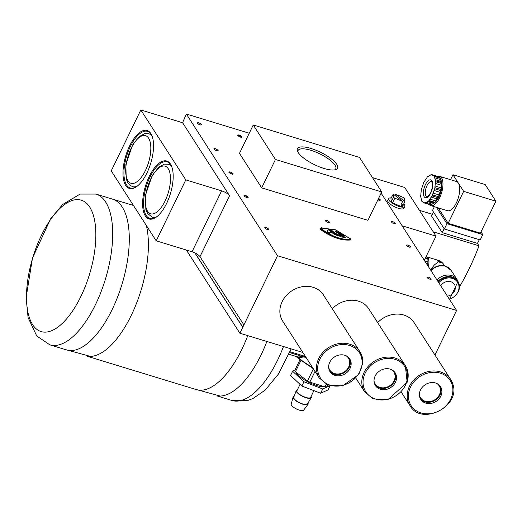 <?xml version="1.0" encoding="UTF-8"?>
<svg xmlns="http://www.w3.org/2000/svg" width="522" height="522" viewBox="0 0 522 522"><rect width="100%" height="100%" fill="white"/><g stroke="black" fill="none" stroke-linecap="round" stroke-linejoin="round"><path stroke-width="0.78" d="M313.794 390.861L310.616 397.399A7.608 2.349 -154.1 0 1 301.063 395.284A7.608 2.349 -154.1 0 1 296.933 390.756L299.993 384.453M311.066 396.479A8.3 2.564 -154.1 0 1 311.203 397.764A8.3 2.564 -154.1 0 1 300.816 395.395A8.3 2.564 -154.1 0 1 296.281 390.521A8.3 2.564 -154.1 0 1 297.377 389.83M311.203 397.764L307.425 403.969A7.608 2.349 -154.1 0 1 297.899 401.796A7.608 2.349 -154.1 0 1 293.742 397.327L296.281 390.521M307.96 403.088A8.3 2.564 -154.1 0 1 308 404.335A8.3 2.564 -154.1 0 1 297.657 401.907A8.3 2.564 -154.1 0 1 293.096 397.098A8.3 2.564 -154.1 0 1 294.101 396.361M308 404.335L303.608 410.22A6.916 2.134 -154.1 0 1 294.989 408.191A6.916 2.134 -154.1 0 1 291.191 404.191L293.096 397.098M330.106 385.66L322.7 388.968L303.954 381.765L292.614 371.253L294.95 370.059M292.614 371.253L290.545 375.514L301.886 386.026L320.632 393.229L328.038 389.921L330.034 385.797M322.7 388.968L320.632 393.229M303.954 381.765L301.886 386.026M95.944 194.073L112.537 199.143A78.829 33.917 107 0 1 127.146 219.123A78.829 33.917 107 0 1 113.313 307.093A78.829 33.917 107 0 1 66.47 349.923L49.877 344.846L36.742 335.992L28.103 317.611L26.1 297.716L32.475 258.057L50.608 218.79L62.666 204.487L80.107 194.073L95.944 194.073A78.829 33.917 107 0 1 110.553 214.053A78.829 33.917 107 0 1 96.72 302.023A78.829 33.917 107 0 1 49.877 344.846M146.395 225.563A78.829 33.917 107 0 1 134.448 308.372A78.829 33.917 107 0 1 90.404 356.402L64.402 349.29M266.866 341.466A78.829 33.917 107 0 1 220.18 396.054L194.177 388.942M247.767 335.633A78.829 33.917 107 0 1 196.246 389.569L87.637 356.389M315.027 371.383L309.8 382.15L324.984 386.828L326.439 384.388M309.8 382.15A20.051 6.199 -154.1 0 1 307.491 380.975L313.389 368.832M300.783 360.722L295.413 371.781L307.491 380.975M295.413 371.781A20.051 6.199 -154.1 0 1 294.669 370.627L299.863 359.939M327.633 384.949L326.707 386.848L328.155 385.164M326.707 386.848A20.051 6.199 -154.1 0 1 325.708 386.861A20.051 6.199 -154.1 0 1 325.245 386.841M296.235 356.493L297.736 357.381A0.692 0.587 102.8 0 0 297.331 356.813L288.94 354.268M302.864 356.617L298.284 356.97A0.692 0.515 -83.5 0 1 298.63 357.72L304.554 356.852M306.368 357.922L306.61 358.301M313.33 368.747L297.938 358.144A1.383 0.985 135.2 0 1 297.736 357.381L298.63 357.72A27.659 8.548 -154.1 0 0 312.293 367.129M298.284 356.97L297.331 356.813M325.708 386.861L323.379 386.795A17.487 5.403 -154.1 0 1 316.717 385.536A17.487 5.403 -154.1 0 1 297.37 374.17L296.215 372.78M429.821 279.185L430.376 278.03L431.257 279.146L429.965 279.25L427.799 278.233L426.924 277.11L428.216 277.006L427.688 278.089M428.216 277.006L430.376 278.03M393.973 223.625L394.541 222.463L395.591 223.631L394.469 223.84L392.29 222.894L391.239 221.726L392.361 221.511L391.905 222.463M392.361 221.511L394.541 222.463M378.254 199.965L378.868 198.693L380.447 199.933L379.925 200.5L377.876 199.848M378.496 198.575L378.868 198.693M200.056 123.316L201.479 124.543L200.755 124.999L198.614 124.229L197.192 123.003L197.916 122.546L200.056 123.316L199.463 124.536M197.544 123.309L197.916 122.546M216.708 149.194L218.124 150.421L217.4 150.878L215.26 150.108L213.844 148.881L214.568 148.424L216.708 149.194L216.115 150.414M214.196 149.188L214.568 148.424M246.834 196.024L248.25 197.251L247.526 197.707L245.386 196.938L243.963 195.711L244.688 195.254L246.834 196.024L246.24 197.244M244.322 196.018L244.688 195.254M186.361 250.038L239.879 333.225L302.858 352.467M381.132 193.147L456.593 310.446L277.508 255.728L186.341 114.011L249.248 133.234M434.95 355.012L456.593 310.446M194.876 252.896L242.75 327.307L239.879 333.225M242.75 327.307L277.508 255.728M195.052 252.981L242.9 327.353M229.569 195.737L182.596 122.729L140.81 109.959L185.799 179.888L221.615 190.837A6.916 2.134 -154.1 0 1 229.569 195.737L199.978 256.674L243.898 324.938M182.596 122.729L186.341 114.011M185.799 179.888L156.208 240.825L192.031 251.767A6.916 2.134 -154.1 0 1 199.978 256.674M140.81 109.959L111.225 170.89L156.208 240.825M136.744 186.517A29.597 12.737 107 0 1 130.213 187.953A29.597 12.737 107 0 1 126.565 184.964A29.597 12.737 107 0 1 128.373 151.06A29.597 12.737 107 0 1 147.511 131.342A29.597 12.737 107 0 1 151.158 134.324A29.597 12.737 107 0 1 152.124 136.183M150.845 133.554A30.289 13.03 -73 0 0 125.182 157.801A30.289 13.03 -73 0 0 136.425 186.739A30.289 13.03 -73 0 0 150.727 163.275A30.289 13.03 -73 0 0 151.987 135.818A30.289 13.03 -73 0 0 150.845 133.554M156.385 217.041A29.597 12.737 107 0 1 149.853 218.477A29.597 12.737 107 0 1 146.206 215.495A29.597 12.737 107 0 1 148.013 181.591A29.597 12.737 107 0 1 167.151 161.872A29.597 12.737 107 0 1 170.798 164.854A29.597 12.737 107 0 1 171.764 166.714M170.485 164.084A30.289 13.03 -73 0 0 144.822 188.331A30.289 13.03 -73 0 0 156.065 217.269A30.289 13.03 -73 0 0 170.368 193.799A30.289 13.03 -73 0 0 171.627 166.348A30.289 13.03 -73 0 0 170.485 164.084M326.955 220.336L328.99 221.504L329.323 222.45L327.633 222.235L325.597 221.067L325.258 220.121L326.955 220.336L326.38 221.517M406.37 245.392L406.945 244.851L409.052 245.549L410.586 246.789L410.011 247.33L407.904 246.632L406.37 245.392M238.508 134.95L240.649 135.72L242.071 136.947L241.347 137.403L239.207 136.633L237.784 135.407L238.508 134.95L238.136 135.713M229.628 171.842L231.768 172.612L233.184 173.839L232.466 174.296L230.319 173.526L228.904 172.299L229.628 171.842L229.256 172.599M265.3 227.292L267.44 228.062L268.863 229.288L268.138 229.745L265.998 228.975L264.576 227.749L265.3 227.292L264.935 228.055M381.719 191.939L367.925 220.336L261.672 187.868L239.474 153.364L253.261 124.967L359.521 157.435L381.719 191.939L275.459 159.471L253.261 124.967M350.934 239.885L350.908 239.95C341.649 240.864 331.555 237.406 320.625 229.582L320.43 228.349M330.433 230.731L329.865 232.068L331.757 232.649L331.992 232.179L330.433 230.731L330.093 231.598L331.992 232.179M329.865 232.068L330.093 231.598M350.634 239.011L335.666 230.013L321.311 228.042M334.602 234.704L337.466 235.442L334.602 234.704L333.029 233.23L329.963 232.297M329.715 233.073L326.739 232.297L329.715 233.073L330.008 232.173L333.088 233.112L334.661 234.587M344.024 235.442L342.967 235.683M345.649 237.941L342.771 237.197L339.613 234.28L342.83 237.079L345.649 237.941L342.797 235.539L344.063 235.383L335.724 231.448L338.093 235.631L340.709 236.433L338.745 233.099L341.558 234.482L339.672 234.163M341.512 234.535L338.837 233.256M340.709 236.433L338.034 235.748L335.724 231.448M321.428 227.651L320.456 228.284L320.684 229.465C331.614 237.288 341.708 240.746 350.967 239.833L350.849 238.828M321.213 227.918L321.134 229.602C332.847 237.719 342.641 241.053 350.503 239.605L350.791 239.011C342.928 240.459 333.134 237.125 321.421 229.008L321.213 227.918L335.698 229.837L350.791 239.011M321.539 229.047L321.337 227.977L335.724 229.889L350.667 238.952C342.843 240.361 333.134 237.06 321.539 229.047M337.466 235.442L331.627 230.189L328.442 229.217L326.792 232.179M328.299 229.902L331.294 230.815L335.783 234.88M327.059 232.212L328.56 229.302L326.961 232.179L329.597 232.988L329.891 232.088L329.31 233.582M329.891 232.088L333.134 233.08L334.706 234.548L337.251 235.324L331.581 230.228L328.56 229.302M331.294 230.815L331.581 230.228M342.621 235.455L343.939 235.324L335.881 231.54L338.184 235.611L340.553 236.335L338.595 233.008L341.682 234.548L339.894 234.293L342.876 237.04L345.42 237.823L342.621 235.455L342.334 236.048L343.861 237.34M336.403 232.375L338.589 233.027M340.977 233.797L343.574 235.513M338.595 233.008L338.308 233.595L339.757 236.094M340.951 235.246L341.682 234.548M396.022 380.806A11.758 9.97 -32.8 0 1 386.378 389.392A11.758 9.97 -32.8 0 1 375.39 385.549A11.758 9.97 -32.8 0 1 379.886 370.803A11.758 9.97 -32.8 0 1 395.161 372.832A11.758 9.97 -32.8 0 1 396.022 380.806M332.286 308.743A24.201 20.528 -32.8 0 1 368.767 308.796L405.353 365.661A24.201 20.528 147.2 0 0 373.896 361.492A24.201 20.528 147.2 0 0 364.643 391.852L373.145 398.873L387.82 399.767L407.16 382.254L405.353 365.661A24.201 20.528 147.2 0 1 407.121 382.091M351.149 364.356A11.758 9.97 -32.8 0 1 342.38 375.135A11.758 9.97 -32.8 0 1 330.021 371.69A11.758 9.97 -32.8 0 1 334.517 356.944A11.758 9.97 -32.8 0 1 349.792 358.966A11.758 9.97 -32.8 0 1 351.149 364.356M319.275 377.987L282.689 321.121A24.201 20.528 -32.8 0 1 291.942 290.761A24.201 20.528 -32.8 0 1 323.399 294.93L359.984 351.802A24.201 20.528 147.2 0 0 328.527 347.632A24.201 20.528 147.2 0 0 319.275 377.987L327.777 385.008L342.452 385.902L358.784 374.522L362.823 363.031L359.984 351.802A24.201 20.528 147.2 0 1 362.777 362.894M441.495 388.759A11.758 9.97 -32.8 0 1 434.878 402.11A11.758 9.97 -32.8 0 1 420.758 399.408A11.758 9.97 -32.8 0 1 425.254 384.668A11.758 9.97 -32.8 0 1 440.529 386.691A11.758 9.97 -32.8 0 1 441.495 388.759M377.654 322.603A24.201 20.528 -32.8 0 1 414.135 322.655L450.721 379.527A24.201 20.528 147.2 0 0 419.264 375.357A24.201 20.528 147.2 0 0 410.011 405.711C421.659 426.507 461.285 406.162 452.737 383.846L450.721 379.527A24.201 20.528 147.2 0 1 452.711 383.781M349.375 358.366A11.758 9.97 -32.8 0 1 350.36 363.123A11.758 9.97 -32.8 0 1 341.988 373.759A11.758 9.97 -32.8 0 1 329.656 371.051M346.184 355.815A11.066 9.383 -32.8 0 1 348.422 358.112A11.066 9.383 -32.8 0 1 344.194 371.984A11.066 9.383 -32.8 0 1 329.813 370.078A11.066 9.383 -32.8 0 1 328.651 367.096M394.743 372.232A11.758 9.97 -32.8 0 1 395.232 379.579A11.758 9.97 -32.8 0 1 385.993 388.061A11.758 9.97 -32.8 0 1 375.024 384.916M391.552 369.674A11.066 9.383 -32.8 0 1 393.79 371.971A11.066 9.383 -32.8 0 1 389.562 385.849A11.066 9.383 -32.8 0 1 375.181 383.944A11.066 9.383 -32.8 0 1 374.02 380.956M440.111 386.091A11.758 9.97 -32.8 0 1 440.705 387.526A11.758 9.97 -32.8 0 1 434.467 400.674A11.758 9.97 -32.8 0 1 420.386 398.775M436.921 383.539A11.066 9.383 -32.8 0 1 439.159 385.83A11.066 9.383 -32.8 0 1 434.93 399.708A11.066 9.383 -32.8 0 1 420.549 397.803A11.066 9.383 -32.8 0 1 419.388 394.815M261.672 187.868L275.459 159.471M298.212 152.568A22.329 6.897 25.9 0 0 315.875 165.324A22.329 6.897 25.9 0 0 335.509 169.696A22.329 6.897 25.9 0 0 320.501 152.248A22.329 6.897 25.9 0 0 297.514 151.25A22.329 6.897 25.9 0 0 298.212 152.568M297.938 152.104A20.945 6.473 -154.1 0 1 298.075 150.486A20.945 6.473 -154.1 0 1 315.281 151.85A20.945 6.473 -154.1 0 1 335 165.161A20.945 6.473 -154.1 0 1 335.757 168.789A20.945 6.473 -154.1 0 1 334.569 169.898M267.44 228.062L266.853 229.282M231.768 172.612L231.174 173.833M240.649 135.72L240.061 136.94M408.439 246.808L409.052 245.549M406.945 244.851L406.592 245.575M328.99 221.504L328.573 222.352M434.33 206.705L432.477 210.516L444.372 229.001L480.188 239.944L482.772 234.619L481.01 231.879M459.477 286.859A133.169 57.303 -73 0 0 479.026 245.823L477.467 243.402L479.281 239.67M432.366 214.307L419.434 210.353M479.026 245.823L433.253 231.84M477.467 243.402L442.245 232.636L431.544 216.004L433.462 212.049M442.245 232.636L444.17 228.688M436.451 207.351L446.956 223.677L482.772 234.619M495.9 201.205L485.199 184.573L452.966 174.72L463.666 191.359L495.9 201.205L480.39 233.151L448.15 223.299L438.245 207.9M444.372 229.001L446.956 223.677M450.545 179.698L452.966 174.72M448.15 223.299L463.666 191.359M437.567 176.508A15.282 6.577 107 0 1 439.713 176.39L456.43 181.499A15.282 6.577 107 0 1 458.316 183.039A15.282 6.577 107 0 1 457.383 200.546A15.282 6.577 107 0 1 447.498 210.725L430.787 205.622A15.282 6.577 107 0 1 429.195 204.487M439.302 177.558A5.533 2.382 107 0 1 439.256 177.519L433.286 175.699A5.533 2.382 -73 0 0 433.684 175.914A5.533 2.382 -73 0 0 434.03 175.96A1.246 0.535 107 0 1 434.108 175.973A1.246 0.535 107 0 1 434.369 176.488A5.533 2.382 -73 0 0 434.624 177.767L440.588 179.594A13.141 5.651 107 0 1 440.712 179.764A13.141 5.651 107 0 1 441.005 191.424A13.141 5.651 107 0 1 434.767 202.608M434.324 202.927A13.141 5.651 107 0 1 433.299 203.456M439.713 176.39A15.282 6.577 107 0 1 441.599 177.93A15.282 6.577 107 0 1 440.666 195.437A15.282 6.577 107 0 1 430.787 205.622M435.028 185.982A14.316 6.16 -73 0 0 435.289 183.392L441.253 185.219A14.316 6.16 107 0 1 440.999 187.809L435.028 185.982A5.533 2.382 -73 0 0 434.924 187.626A1.246 0.535 107 0 1 434.669 188.768A5.533 2.382 -73 0 0 434.023 190.465L439.994 192.292A14.316 6.16 107 0 1 439.074 194.941L433.103 193.12A14.316 6.16 -73 0 0 434.023 190.465M441.253 185.219A5.533 2.382 107 0 1 441.481 183.496A1.246 0.535 -73 0 0 441.436 182.53A5.533 2.382 107 0 1 441.07 181.428A14.316 6.16 107 0 0 440.588 179.594A5.533 2.382 107 0 1 440.34 178.315A1.246 0.535 -73 0 0 440.079 177.793A1.246 0.535 -73 0 0 440 177.787L434.18 176.005M441.07 181.428L435.1 179.607A14.316 6.16 -73 0 0 434.624 177.767M429.828 199.104A14.316 6.16 -73 0 0 431.165 197.101L437.136 198.921A14.316 6.16 107 0 1 435.798 200.924L429.828 199.104A5.533 2.382 -73 0 0 428.98 200.481A1.246 0.535 107 0 1 428.386 201.094A5.533 2.382 -73 0 0 427.492 201.512L433.456 203.339A14.316 6.16 107 0 1 432.059 204.154L426.089 202.327A14.316 6.16 -73 0 0 427.492 201.512M438.102 176.912A5.533 2.382 107 0 1 437.514 176.436L431.544 174.609A1.246 0.535 107 0 0 431.4 174.498A1.246 0.535 107 0 0 431.002 174.661A5.533 2.382 -73 0 1 430.082 175.307A14.316 6.16 -73 0 0 428.686 176.123A5.533 2.382 -73 0 1 427.792 176.534A1.246 0.535 107 0 0 427.192 177.147A5.533 2.382 -73 0 1 426.343 178.531A14.316 6.16 -73 0 0 425.006 180.534A5.533 2.382 -73 0 1 424.118 181.754A1.246 0.535 107 0 0 423.623 182.765A5.533 2.382 -73 0 1 423.074 184.514A14.316 6.16 -73 0 0 422.154 187.17A5.533 2.382 -73 0 1 421.508 188.86A1.246 0.535 107 0 0 421.247 190.001A5.533 2.382 -73 0 1 421.143 191.652A14.316 6.16 -73 0 0 420.889 194.243A5.533 2.382 -73 0 1 420.66 195.959A1.246 0.535 107 0 0 420.706 196.924A5.533 2.382 -73 0 1 421.078 198.027A14.316 6.16 -73 0 0 421.554 199.861A5.533 2.382 -73 0 1 421.802 201.146A1.246 0.535 107 0 0 422.063 201.662A1.246 0.535 107 0 0 422.141 201.668A5.533 2.382 -73 0 1 422.494 201.714A5.533 2.382 -73 0 1 422.885 201.936A14.316 6.16 -73 0 0 423.903 202.503A14.316 6.16 -73 0 0 423.968 202.523L423.903 202.503M433.286 175.699A14.316 6.16 -73 0 0 432.268 175.124A14.316 6.16 -73 0 0 432.203 175.111A5.533 2.382 -73 0 1 432.183 175.098A5.533 2.382 -73 0 1 431.544 174.609M432.333 175.151L438.173 176.932A14.316 6.16 107 0 1 438.239 176.951A14.316 6.16 107 0 1 439.256 177.519M439.994 192.292A5.533 2.382 107 0 1 440.64 190.595A1.246 0.535 -73 0 0 440.894 189.453A5.533 2.382 107 0 1 440.999 187.809M437.136 198.921A5.533 2.382 107 0 1 438.03 197.701A1.246 0.535 -73 0 0 438.519 196.69A5.533 2.382 107 0 1 439.074 194.941M433.456 203.339A5.533 2.382 107 0 1 434.356 202.921A1.246 0.535 -73 0 0 434.95 202.308A5.533 2.382 107 0 1 435.798 200.924M430.604 204.846A1.246 0.535 -73 0 0 430.741 204.957A1.246 0.535 -73 0 0 431.139 204.8A5.533 2.382 107 0 1 432.059 204.154M437.514 176.436A1.246 0.535 -73 0 0 437.371 176.325A1.246 0.535 -73 0 0 437.188 176.332M426.089 202.327A5.533 2.382 -73 0 0 425.169 202.973A1.246 0.535 107 0 1 424.777 203.136A1.246 0.535 107 0 1 424.634 203.025A5.533 2.382 -73 0 0 423.994 202.529A5.533 2.382 -73 0 0 423.968 202.523M433.103 193.12A5.533 2.382 -73 0 0 432.549 194.869A1.246 0.535 107 0 1 432.059 195.88A5.533 2.382 -73 0 0 431.165 197.101M435.1 179.607A5.533 2.382 -73 0 0 435.465 180.71A1.246 0.535 107 0 1 435.518 181.676A5.533 2.382 -73 0 0 435.289 183.392M372.506 177.617L404.7 187.457L436.014 236.133L424.301 260.25M402.123 225.778L436.014 236.133M404.831 206.471L403.969 208.245A8.991 2.78 -154.1 0 1 396.133 207.475A8.991 2.78 -154.1 0 1 387.794 200.389L388.655 198.614A8.991 2.78 25.9 0 0 396.994 205.701A8.991 2.78 25.9 0 0 404.831 206.471A8.991 2.78 25.9 0 0 403.656 203.874M391.219 201.877L393.516 197.146L393.281 194.112L402.651 201.433L394.815 198.158L392.518 202.888A1.383 0.424 -154.1 0 1 391.219 201.877L390.952 198.477A1.383 0.424 -154.1 0 1 390.965 198.399A1.383 0.424 -154.1 0 1 391.017 198.34M393.516 197.146A1.383 0.424 25.9 0 0 394.815 198.158M391.833 197.101A1.383 0.424 25.9 0 0 391.539 197.212A1.383 0.424 25.9 0 0 391.526 197.29L393.281 194.112M395.435 194.184L403.271 197.46A1.383 0.424 25.9 0 1 404.57 198.477L404.804 201.505L395.435 194.184L394.867 195.352M402.651 201.433L400.929 204.983L401.894 205.387A1.383 0.424 25.9 0 0 403.095 205.505A1.383 0.424 25.9 0 0 403.108 205.427L404.804 201.505M403.043 205.564L402.534 206.608A1.383 0.424 -154.1 0 1 402.521 206.686A1.383 0.424 -154.1 0 1 401.314 206.568L392.518 202.888M401.496 203.815L403.082 205.055M391.2 197.916A8.991 2.78 25.9 0 0 388.655 198.614M458.231 282.082A13.141 11.145 147.2 0 0 457.135 279.701A13.141 11.145 147.2 0 0 437.012 280.007M445.136 266.018A12.867 10.916 147.2 0 0 438.46 265.887A12.867 10.916 147.2 0 0 430.852 270.429M444.6 265.842L443.752 264.523A10.094 8.561 147.2 0 0 441.423 262.24L440.15 262.429L438.408 261.783L437.371 260.713L438.643 260.524L441.54 262.605M438.408 261.783L434.291 264.993L430.5 269.887M440.712 285.756A8.3 7.04 -32.8 0 1 450.832 281.723A8.3 7.04 -32.8 0 1 454.362 284.333A8.3 7.04 -32.8 0 1 447.406 296.163M458.238 291.909A12.796 10.851 147.2 0 0 457.951 281.612L457.605 281.077A12.796 10.851 147.2 0 0 437.945 281.456M424.738 260.922L427.949 261.907L427.459 265.724M426.259 256.224L427.799 258.892L425.326 258.136M427.799 258.892A11.066 4.763 107 0 1 427.968 261.228A11.066 4.763 107 0 1 427.949 261.907M427.648 264.778A10.101 4.346 107 0 1 427.551 265.3A10.375 4.463 -73 0 0 427.962 261.633A10.375 4.463 -73 0 0 427.962 261.437M437.371 260.713L437.26 260.341M437.436 260.804A2.421 0.75 -154.1 0 1 438.421 260.98A2.421 0.75 -154.1 0 1 440.098 261.744M440.327 261.894A2.421 0.75 -154.1 0 1 441.194 262.683M440.098 262.135L438.95 261.392L439.935 262.357M439.713 262.018L439.328 262.031M440.464 262.24L440.046 262.253M440.026 261.718L440.516 262.22L440.026 261.718M437.847 261.215L438.624 261.294L439.387 261.92L439.08 262.064M127.492 180.018A24.893 10.714 107 0 1 138.049 138.434A24.893 10.714 107 0 1 149.253 159.934A24.893 10.714 107 0 1 127.492 180.018M152.365 136.901A27.659 11.902 -73 0 0 148.731 133.743L144.672 133.625L139.054 136.692L132.516 145.07L125.861 164.58L126.2 178.824L127.427 182.028L129.874 185.166L132.568 186.648A27.659 11.902 -73 0 0 137.345 186.06M147.563 211.293A24.893 10.714 107 0 1 156.894 169.741A24.893 10.714 107 0 1 169.252 188.951A24.893 10.714 107 0 1 147.563 211.293M172.006 167.425A27.659 11.902 -73 0 0 168.378 164.273L164.313 164.156L158.695 167.223L152.156 175.601L145.501 195.111L145.84 209.355L147.628 213.518L152.209 217.178A27.659 11.902 -73 0 0 156.985 216.591M28.364 314.172A68.708 29.565 107 0 1 49.942 220.493A68.708 29.565 107 0 1 93.98 217.583A68.708 29.565 107 0 1 72.401 311.256A68.708 29.565 107 0 1 28.364 314.172M283.466 346.543A78.829 33.917 107 0 1 231.944 400.478L217.413 396.041M326.217 384.277L324.984 386.828M305.2 357.335A27.659 8.548 25.9 0 0 306.297 358.112M305.422 356.448L290.004 351.737M221.615 190.837L192.031 251.767M321.134 229.602L321.421 229.008M406.514 382.391A23.236 19.705 -32.8 0 1 368.891 395.389A23.236 19.705 -32.8 0 1 380.427 359.788A23.236 19.705 -32.8 0 1 406.514 382.391M362.131 363.403A23.236 19.705 -32.8 0 1 327.699 384.225A23.236 19.705 -32.8 0 1 329.891 348.35A23.236 19.705 -32.8 0 1 362.131 363.403M452.091 384.564A23.236 19.705 -32.8 0 1 425.078 413.737A23.236 19.705 -32.8 0 1 414.762 380.845A23.236 19.705 -32.8 0 1 452.091 384.564M440.34 178.315L434.369 176.488M422.141 201.668L422.807 201.877M425.169 202.973L431.139 204.8M434.356 202.921L428.386 201.094M428.98 200.481L434.95 202.308M438.03 197.701L432.059 195.88M432.549 194.869L438.519 196.69M440.64 190.595L434.669 188.768M434.924 187.626L440.894 189.453M441.481 183.496L435.518 181.676M435.465 180.71L441.436 182.53M430.761 192.977A9.337 4.019 -73 0 0 430.108 179.822A9.337 4.019 -73 0 0 423.394 193.655A9.337 4.019 -73 0 0 430.761 192.977M427.003 185.636A7.954 3.419 107 0 1 431.603 181.578L432.529 183.672L432.425 187.254L430.715 192.735C427.609 196.859 426.357 198.21 426.957 196.787A7.954 3.419 107 0 1 427.003 185.636M391.526 197.29L390.952 198.477M401.314 206.568L401.894 205.387M457.135 279.701L451.132 270.37A13.141 11.145 147.2 0 0 445.54 266.233A13.141 11.145 147.2 0 0 431.009 270.677M449.331 299.158A12.15 10.309 147.2 0 0 457.872 292.026A12.15 10.309 147.2 0 0 453.899 279.002A12.15 10.309 147.2 0 0 438.78 282.761M449.507 299.432L457.951 281.612A12.796 10.851 147.2 0 0 438.291 281.991M426.722 256.817L426.813 256.85A10.094 4.346 107 0 1 428.353 266.546M443.752 264.523A10.094 10.094 0 0 0 438.212 260.328A10.094 4.346 107 0 1 438.643 260.524M132.568 186.648L135.113 187.424M148.731 133.743L151.276 134.519M152.209 217.178L154.753 217.955M168.378 164.273L170.916 165.05M133.456 205.459L110.468 198.51M291.152 348.885L278.396 374.085L265.156 390.123L253 398.514L247.65 400.511L231.944 400.478M296.118 356.461L297.932 358.138M289.658 352.585L306.179 357.635M355.841 378.163L364.643 391.852M401.209 392.022L410.011 405.711M434.108 175.973L440.079 177.793M438.239 176.951L432.268 175.124M431.4 174.498L437.371 176.325M422.063 201.662L422.84 201.897M424.777 203.136L430.741 204.957M390.965 198.399L391.539 197.212M402.521 206.686L403.095 205.505M451.132 270.37L445.292 266.031L438.46 265.887M427.962 261.633L427.968 261.228M426.813 256.85L438.212 260.328"/></g></svg>
